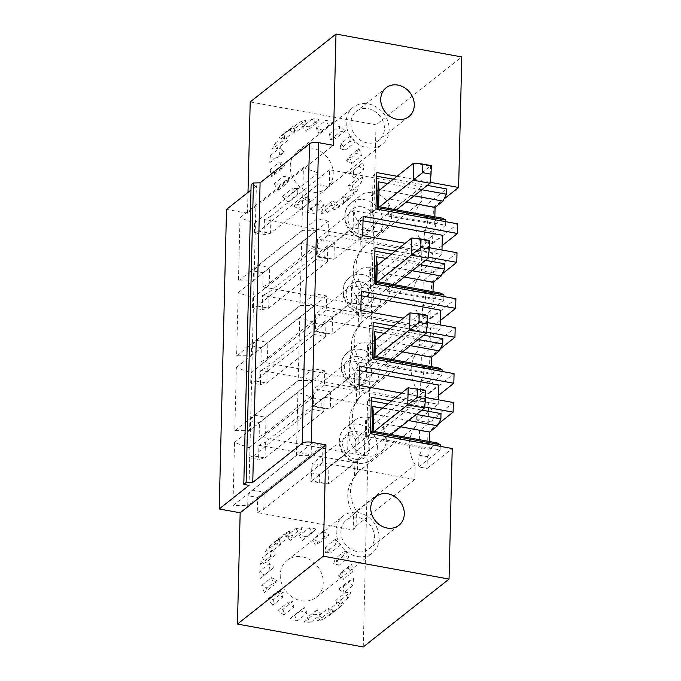 <?xml version="1.0" encoding="UTF-8"?>
<svg xmlns="http://www.w3.org/2000/svg" width="681" height="681" viewBox="0 0 681 681"><rect width="100%" height="100%" fill="white"/><g stroke="black" fill="none" stroke-linecap="round" stroke-linejoin="round"><path stroke-width="0.51" stroke-dasharray="3.4 2.55" d="M329.689 169.782L270.936 216.269L270.527 233.277L329.272 186.79L329.689 169.782L421.948 186.568L421.582 201.44L362.837 247.927A34.433 29.453 51.6 0 0 360.36 251.255A34.433 29.453 51.6 0 0 361.892 286.446L361.56 300.219L358.742 304.373L359.1 289.825A32.407 27.717 -128.4 0 1 357.295 256.15A32.407 27.717 -128.4 0 1 360.011 252.591L360.385 237.082L363.203 233.055L421.948 186.568M421.582 201.44A34.433 29.453 51.6 0 0 420.645 239.959L420.347 252.115L328.08 235.328L328.429 221.036L316.903 218.933L316.614 230.706L301.87 230.706L303.411 167.577L318.027 172.923L317.738 184.696L258.993 231.182L270.527 233.277L264.058 234.741L254.371 232.987L258.993 231.182M317.738 184.696L329.272 186.79M270.936 216.269L264.424 219.622L360.385 237.082M310.306 201.993L308.442 196.349L303.615 198.401A45.908 39.268 -128.4 0 0 310.306 201.993L300.517 209.739A45.908 39.268 51.6 0 1 293.826 206.147L298.653 204.096L300.517 209.739M297.793 194.068L297.725 188.373L292.268 188.569A45.908 39.268 -128.4 0 0 297.793 194.068L287.995 201.814A45.908 39.268 51.6 0 1 282.479 196.315L287.935 196.119L287.995 201.814M282.155 141.316L287.518 140.695L285.186 135.17A45.908 39.268 -128.4 0 0 282.155 141.316L272.366 149.062A45.908 39.268 51.6 0 1 275.396 142.916L277.729 148.441L272.366 149.062M345.522 149.914L339.972 149.165L340.823 143.682A45.908 39.268 51.6 0 1 345.522 149.914L355.312 142.167L349.762 141.418L339.972 149.165M226.518 209.39L247.484 213.204L333.273 145.325M251.119 184.823L256.354 185.777L250.991 190.025M414.116 195.856L380.092 189.667M406.191 202.129L388.945 198.988L430.443 166.147L413.665 163.099M329.434 133.893L330.413 139.648L335.622 138.507A45.908 39.268 51.6 0 0 329.434 133.893L339.223 126.147A45.908 39.268 -128.4 0 1 345.412 130.752L340.202 131.901L339.223 126.147M330.413 139.648L340.202 131.901M348.161 197.081L357.951 189.335A45.908 39.268 -128.4 0 1 353.899 194.715L344.109 202.461A45.908 39.268 51.6 0 0 348.161 197.081L342.637 196.749L344.109 202.461M353.899 194.715L352.426 189.003L357.951 189.335M352.426 189.003L342.637 196.749M349.225 198.929A45.908 39.268 -128.4 0 1 343.488 202.385L333.699 210.131A45.908 39.268 51.6 0 0 339.436 206.684L349.225 198.929L343.828 196.758L343.488 202.385M318.027 172.923L254.617 223.104L240.001 217.758L238.461 280.878L253.204 280.878L253.443 270.995L263.13 272.758L262.781 286.922L358.742 304.373M264.424 219.622L264.058 234.741M254.617 223.104L254.371 232.987M363.254 646.95L376.014 124.819L461.803 56.94M247.484 213.204L247.995 192.4M250.208 101.929L376.014 124.819M290.234 166.173A23.529 20.124 -128.4 0 1 297.129 151.633A23.529 20.124 -128.4 0 1 327.51 157.592A23.529 20.124 -128.4 0 1 326.327 188.535A23.529 20.124 -128.4 0 1 302.866 188.765A23.529 20.124 -128.4 0 1 290.234 166.173M310.791 208.386L314.247 213.374A45.908 39.268 51.6 0 1 307.114 212.08L310.791 208.386L320.581 200.64L316.903 204.326L307.114 212.08M327.706 212.319L323.024 208.531L320.904 213.451A45.908 39.268 51.6 0 0 327.706 212.319L337.504 204.572A45.908 39.268 -128.4 0 1 330.694 205.705L320.904 213.451M333.699 210.131L334.039 204.504L339.436 206.684M347.88 186.109L352.937 184.551A45.908 39.268 51.6 0 1 351.013 191.293L347.88 186.109L357.67 178.362L360.802 183.547A45.908 39.268 -128.4 0 0 362.726 176.805L357.67 178.362M349.208 173.723L353.243 170.454A45.908 39.268 51.6 0 1 353.66 177.818L349.208 173.723L358.998 165.977L363.45 170.071A45.908 39.268 -128.4 0 0 363.041 162.708L358.998 165.977M346.476 160.954L349.055 156.324A45.908 39.268 51.6 0 1 351.762 163.508L346.476 160.954L356.265 153.208L361.551 155.762A45.908 39.268 -128.4 0 0 358.844 148.577L349.055 156.324M323.135 130.514A45.908 39.268 51.6 0 0 316.129 128.037L318.827 133.425L332.924 122.767L328.617 125.679L325.918 120.29A45.908 39.268 -128.4 0 1 332.924 122.767M309.412 126.811A45.908 39.268 51.6 0 0 302.338 126.734L306.467 131.178L309.412 126.811L319.202 119.064A45.908 39.268 -128.4 0 0 312.136 118.988L316.265 123.431L319.202 119.064M295.937 127.798A45.908 39.268 51.6 0 0 289.578 130.122L294.686 133.144L295.937 127.798L305.726 120.052L304.475 125.398L299.368 122.376A45.908 39.268 -128.4 0 1 305.726 120.052M284.173 133.374A45.908 39.268 51.6 0 0 283.236 134.08A45.908 39.268 51.6 0 0 279.21 137.851L284.743 139.12L284.173 133.374L293.962 125.627A45.908 39.268 -128.4 0 0 293.026 126.334A45.908 39.268 -128.4 0 0 288.999 130.105L294.532 131.373L293.962 125.627M270.553 155.413A45.908 39.268 51.6 0 0 269.787 162.563L274.4 160.112L270.553 155.413L280.342 147.666A45.908 39.268 -128.4 0 0 279.576 154.817L269.787 162.563M270.17 169.492A45.908 39.268 51.6 0 0 271.753 176.873L275.107 172.863L270.17 169.492L279.968 161.746L284.905 165.117L275.107 172.863M274.298 183.64A45.908 39.268 51.6 0 0 278.052 190.442L279.789 185.317L274.298 183.64L284.088 175.894L289.578 177.571L279.789 185.317M358.18 327.484L358.529 312.937L361.347 308.91L420.092 262.423L419.751 276.333A34.433 29.453 51.6 0 0 418.815 314.852L360.062 361.339L359.73 375.12L356.912 379.274L357.27 364.727A32.407 27.717 -128.4 0 1 355.465 331.043A32.407 27.717 -128.4 0 1 358.18 327.484L361.007 322.82A34.433 29.453 51.6 0 0 358.529 326.148A34.433 29.453 51.6 0 0 360.062 361.339L357.27 364.727M418.815 314.852L418.517 327.008L326.25 310.221L326.599 295.929L315.073 293.826L314.784 305.599L300.04 305.599L301.581 242.479L316.197 247.824L315.907 259.589L257.163 306.075L252.54 307.88L262.228 309.642L262.577 295.477L358.529 312.937M252.54 307.88L252.787 297.997L238.171 292.651L236.63 355.78L251.374 355.771L251.612 345.888L261.3 347.65L260.951 361.815L356.912 379.274M356.35 402.377L356.699 387.829L359.517 383.803L418.262 337.325L417.921 351.234A34.433 29.453 51.6 0 0 416.976 389.745L358.232 436.232L357.9 450.013L355.082 454.167L355.439 439.62A32.407 27.717 -128.4 0 1 353.635 405.936A32.407 27.717 -128.4 0 1 356.35 402.377L359.176 397.713A34.433 29.453 51.6 0 0 356.699 401.041A34.433 29.453 51.6 0 0 358.232 436.232L355.439 439.62M416.976 389.745L416.687 401.901L324.42 385.114L324.769 370.822L313.243 368.727L312.954 380.492L298.21 380.5L299.751 317.372L314.367 322.717L314.077 334.49L255.332 380.968L250.71 382.773L260.397 384.535L260.746 370.37L356.699 387.829M250.71 382.773L250.957 372.89L236.341 367.544L234.8 430.673L249.544 430.664L249.782 420.781L259.47 422.543L259.12 436.708L355.082 454.167M324.13 397.185L323.781 411.477L312.247 409.383L312.536 397.61L297.92 392.265L296.38 455.393L311.123 455.385L311.413 443.62L322.939 445.714L322.522 462.731L414.789 479.518L415.146 464.646A34.433 29.453 -128.4 0 1 416.091 426.127L416.389 413.971L324.13 397.185L265.42 442.046L265.028 457.964L253.502 455.87L248.88 457.666L249.127 447.783L234.511 442.437L232.97 505.566L247.714 505.566L247.952 495.683L257.639 497.445L257.265 512.563L353.226 530.022L353.609 514.513L356.401 511.125L356.044 526.004L353.226 530.022M248.88 457.666L258.567 459.428L258.916 445.272L354.869 462.731L354.52 477.279A32.407 27.717 51.6 0 0 351.805 480.829A32.407 27.717 51.6 0 0 353.609 514.513M285.748 536.568A45.908 39.268 -128.4 0 1 292.558 535.428L290.438 540.356L285.748 536.568L295.545 528.822L300.227 532.602L290.438 540.356M274.026 542.204A45.908 39.268 -128.4 0 1 279.763 538.756L279.423 544.374L274.026 542.204L283.815 534.457L289.212 536.628L279.423 544.374M265.301 551.806A45.908 39.268 -128.4 0 1 269.353 546.417L270.825 552.129L265.301 551.806L275.09 544.059L280.615 544.383L270.825 552.129M260.525 564.328A45.908 39.268 -128.4 0 1 262.449 557.594L265.581 562.778L260.525 564.328L270.314 556.581L275.371 555.032L265.581 562.778M260.21 578.424A45.908 39.268 -128.4 0 1 259.801 571.061L264.254 575.156L260.21 578.424L274.043 567.409L264.254 575.156M264.407 592.564A45.908 39.268 -128.4 0 1 261.7 585.371L266.986 587.933L264.407 592.564L274.196 584.809A45.908 39.268 51.6 0 1 271.489 577.624L261.7 585.371M272.638 605.205A45.908 39.268 -128.4 0 1 267.939 598.965L273.49 599.714L272.638 605.205L282.428 597.458L283.279 591.968L273.49 599.714M284.028 614.986A45.908 39.268 -128.4 0 1 277.839 610.38L283.049 609.24L284.028 614.986L293.817 607.239L292.839 601.485L283.049 609.24M297.333 620.851A45.908 39.268 -128.4 0 1 290.327 618.365L294.635 615.454L297.333 620.851L307.122 613.096L304.424 607.707L294.635 615.454M311.115 622.153A45.908 39.268 -128.4 0 1 304.049 622.068L306.986 617.701L311.115 622.153L320.913 614.407L316.784 609.955L313.847 614.322A45.908 39.268 51.6 0 0 320.913 614.407M317.525 621.081L318.776 615.735L323.884 618.757A45.908 39.268 -128.4 0 1 317.525 621.081L327.314 613.334A45.908 39.268 51.6 0 0 333.681 611.01L323.884 618.757M328.719 609.767L329.289 615.513A45.908 39.268 -128.4 0 0 330.225 614.798L340.015 607.052A45.908 39.268 51.6 0 0 344.041 603.289L338.508 602.021L328.719 609.767L334.252 611.036A45.908 39.268 -128.4 0 1 330.225 614.798M335.733 600.438L338.065 605.962A45.908 39.268 -128.4 0 0 341.096 599.816L335.733 600.438L345.522 592.691L350.885 592.07A45.908 39.268 51.6 0 1 347.863 598.216L345.522 592.691M339.061 588.767L342.909 593.474A45.908 39.268 -128.4 0 0 343.675 586.324L339.061 588.767L348.851 581.021L353.465 578.578A45.908 39.268 51.6 0 1 352.698 585.72L348.851 581.021M338.355 576.015L343.284 579.386A45.908 39.268 -128.4 0 0 341.709 572.014L338.355 576.015L348.144 568.269L351.498 564.268A45.908 39.268 51.6 0 1 353.081 571.64L348.144 568.269M339.164 565.239L333.673 563.562L335.41 558.437A45.908 39.268 -128.4 0 1 339.164 565.239L348.953 557.492A45.908 39.268 51.6 0 0 345.199 550.691L343.462 555.815L348.953 557.492M325.527 552.768L330.983 552.563A45.908 39.268 -128.4 0 0 325.467 547.073L325.527 552.768L335.316 545.021L335.256 539.318L325.467 547.073M319.636 542.731L314.809 544.791L312.945 539.139A45.908 39.268 -128.4 0 1 319.636 542.731L329.425 534.985A45.908 39.268 51.6 0 0 322.734 531.393L324.599 537.037L329.425 534.985M302.67 540.493L306.348 536.807A45.908 39.268 -128.4 0 0 299.214 535.504L302.67 540.493L312.46 532.746L316.137 529.06L306.348 536.807M280.24 574.892A23.529 20.124 51.6 0 0 292.881 597.484A23.529 20.124 51.6 0 0 316.333 597.246A23.529 20.124 51.6 0 0 317.516 566.311A23.529 20.124 51.6 0 0 287.135 560.344A23.529 20.124 51.6 0 0 280.24 574.892M318.776 615.735L328.565 607.988L327.314 613.334M333.681 611.01L328.565 607.988M247.952 495.683L252.66 490.107L264.194 492.201L257.639 497.445M279.763 538.756L289.553 531.01L289.212 536.628M340.015 607.052A45.908 39.268 51.6 0 1 339.078 607.767L338.508 602.021M352.698 585.72L342.909 593.474M334.252 611.036L344.041 603.289M270.314 556.581A45.908 39.268 51.6 0 1 272.238 549.839L275.371 555.032M319.261 482.974L319.474 474.41L328.897 466.843L328.48 483.961L311.702 480.905L310.876 481.45L328.48 483.961L364.386 455.546L347.608 452.499L311.702 480.905L312.119 463.787L310.876 481.45M347.863 598.216L338.065 605.962M269.353 546.417L279.142 538.671A45.908 39.268 51.6 0 0 275.09 544.059M374.184 431.473L366.259 437.738L365.212 437.551L373.137 431.277M400.7 426.808L383.454 423.676L391.379 417.402L408.626 420.543M312.536 397.61L249.127 447.783M297.92 392.265L234.511 442.437M323.781 411.477L265.028 457.964L258.567 459.428M258.916 445.272L265.42 442.046M416.389 413.971L357.678 458.832L354.869 462.731M453.359 402.531L428.179 422.45L417.7 420.543L438.215 404.31L354.341 389.047L358.998 385.361M401.475 393.09L425.599 397.474M424.646 406.974L391.532 400.956M371.349 397.278L367.612 400.232L366.727 436.606L370.455 433.661M421.828 410.098L387.804 403.901M371.256 400.896L367.612 400.232M438.521 423.71L427.949 432.077L419.556 430.554L441.007 413.58M364.386 455.546L364.803 438.428L328.897 466.843L312.119 463.787L348.025 435.38L347.608 452.499M319.474 474.41L311.089 472.886M374.601 414.354L391.379 417.402L424.953 390.834L408.174 387.787M373.529 415.197L366.676 420.62L365.629 420.432L373.554 414.159M419.556 430.554L419.275 442.327L427.659 443.85L427.949 432.077M416.091 426.127L357.346 472.614L357.678 458.832M424.535 407.953L424.953 390.834L425.778 390.298M416.355 414.431L382.33 408.234M312.247 409.383L253.502 455.87M354.52 477.279L357.346 472.614A34.433 29.453 -128.4 0 0 354.869 475.934A34.433 29.453 -128.4 0 0 356.401 511.125L415.146 464.646M364.803 438.428L348.025 435.38M366.676 420.62L366.259 437.738M440.207 446.344L440.113 449.962L366.727 436.606M418.96 455.163L427.345 456.687L427.055 468.46L418.67 466.928L418.96 455.163A6.887 2.554 -79.7 0 0 421.828 447.851A6.887 2.554 -79.7 0 0 420.347 441.969A6.887 2.554 -79.7 0 0 419.275 442.327M427.345 456.687A6.887 2.554 -79.7 0 0 430.213 449.375A6.887 2.554 -79.7 0 0 428.732 443.493A6.887 2.554 -79.7 0 0 427.659 443.85M429.353 441.509L429.166 449.188L383.028 440.794L383.454 423.676M437.091 442.914L429.166 449.188M418.67 466.928L440.113 449.962M365.629 420.432L365.212 437.551M390.954 434.521L383.028 440.794M296.38 455.393L232.97 505.566M386.263 440.045A20.66 17.672 51.6 0 0 375.171 420.203A20.66 17.672 51.6 0 0 354.571 420.407A20.66 17.672 51.6 0 0 353.533 447.579A20.66 17.672 51.6 0 0 380.211 452.814A20.66 17.672 51.6 0 0 386.263 440.045M385.991 258.448L420.015 264.637M425.489 260.304L391.464 254.115M374.916 251.102L371.273 250.438L375.01 247.492M443.867 296.558L443.774 300.168L370.387 286.82L371.273 250.438M377.844 281.679L369.919 287.952L368.872 287.757L369.289 270.638L370.336 270.834L377.189 265.411M369.289 270.638L377.214 264.373M423.216 280.759L431.609 282.292L431.32 294.056L422.935 292.532L423.216 280.759L444.667 263.794M315.907 259.589L327.442 261.691L327.833 245.637L420.092 262.423M327.833 245.637L269.089 292.123L262.577 295.477M262.228 309.642L268.689 308.178L269.089 292.123M440.752 293.119L432.827 299.393L433.014 291.715M422.331 317.142L422.62 305.369L431.005 306.901L430.715 318.665L422.331 317.142L443.774 300.168M422.935 292.532A6.887 2.554 100.3 0 1 424.008 292.175A6.887 2.554 100.3 0 1 425.489 298.057A6.887 2.554 100.3 0 1 422.62 305.369M368.046 305.76L332.141 334.167L315.363 331.119L314.537 331.656L315.78 314.001L351.685 285.586L368.464 288.642L368.046 305.76L351.268 302.704L315.363 331.119L315.78 314.001L332.558 317.048L368.464 288.642M257.163 306.075L268.689 308.178L327.442 261.691M374.116 283.866L370.387 286.82M351.268 302.704L351.685 285.586M326.599 295.929L267.854 342.415L256.32 340.313L251.612 345.888M315.073 293.826L256.32 340.313M314.784 305.599L251.374 355.771M431.609 282.292L442.182 273.915M428.306 257.188L395.193 251.161M419.751 276.333L361.007 322.82L361.347 308.91M412.286 270.749L378.261 264.56M404.361 277.022L387.114 273.881L428.613 241.048L411.835 237.992M418.517 327.008L359.73 375.12M322.922 333.179L332.141 334.167L332.558 317.048L323.135 324.624L322.922 333.179L314.537 331.656M323.135 324.624L314.75 323.1M316.197 247.824L252.787 297.997M368.872 287.757L376.797 281.491M389.924 290.251A20.66 17.672 -128.4 0 1 383.871 303.019A20.66 17.672 -128.4 0 1 357.193 297.784A20.66 17.672 -128.4 0 1 358.232 270.621A20.66 17.672 -128.4 0 1 378.832 270.417A20.66 17.672 -128.4 0 1 389.924 290.251M429.439 240.504L428.613 241.048L428.196 258.167M430.715 318.665L455.895 298.746M440.258 320.564L430.486 328.293L419.998 326.386L440.513 310.153M361.194 295.724L356.64 294.899L361.305 291.204M387.114 273.881L386.689 291L432.827 299.393M260.951 361.815L267.463 358.334L267.854 342.415L261.3 347.65M326.25 310.221L267.463 358.334M394.622 284.735L386.689 291M301.581 242.479L238.171 292.651M300.04 305.599L236.63 355.78M457.019 252.736L431.839 272.664L421.36 270.749L441.875 254.524L358.002 239.261L362.658 235.566M429.26 247.688L405.135 243.296M369.919 287.952L370.336 270.834M431.32 294.056A6.887 2.554 100.3 0 1 432.392 293.707A6.887 2.554 100.3 0 1 433.874 299.58A6.887 2.554 100.3 0 1 431.005 306.901M384.161 333.341L418.185 339.53M423.659 335.197L389.634 329.008M373.086 325.995L369.442 325.339L373.179 322.385M442.037 371.451L441.943 375.069L368.557 361.713L369.442 325.339M376.014 356.572L368.089 362.845L367.042 362.658L367.459 345.539L368.506 345.727L375.359 340.304M367.459 345.539L375.384 339.266M419.998 326.386L419.53 345.65L430.009 347.557L430.486 328.293M421.386 355.661L429.779 357.185L429.49 368.957L421.105 367.425L421.386 355.661L442.837 338.687M314.077 334.49L325.612 336.584L326.003 320.538L418.262 337.325M326.003 320.538L267.258 367.016L260.746 370.37M260.397 384.535L266.858 383.071L267.258 367.016M438.922 368.021L430.996 374.295L431.184 366.608M420.5 392.035L420.79 380.27L429.175 381.794L428.885 393.558L420.5 392.035L441.943 375.069M421.105 367.425A6.887 2.554 100.3 0 1 422.177 367.076A6.887 2.554 100.3 0 1 423.659 372.95A6.887 2.554 100.3 0 1 420.79 380.27M419.53 345.65L440.045 329.417L440.156 324.897M366.216 380.653L330.311 409.068L313.532 406.012L312.707 406.548L313.95 388.894L349.855 360.487L366.633 363.535L366.216 380.653L349.438 377.606L313.532 406.012L313.95 388.894L330.728 391.95L366.633 363.535M255.332 380.968L266.858 383.071L325.612 336.584M372.286 358.759L368.557 361.713M349.438 377.606L349.855 360.487M324.769 370.822L266.024 417.308L254.49 415.206L249.782 420.781M313.243 368.727L254.49 415.206M312.954 380.492L249.544 430.664M429.779 357.185L440.352 348.817M426.476 332.081L393.363 326.054M417.921 351.234L359.176 397.713L359.517 383.803M410.456 345.642L376.431 339.453M402.531 351.915L385.284 348.783L426.783 315.941L410.005 312.885M416.687 401.901L357.9 450.013M321.091 408.081L330.311 409.068L330.728 391.95L321.304 399.517L321.091 408.081L312.707 406.548M321.304 399.517L312.92 397.993M314.367 322.717L250.957 372.89M367.042 362.658L374.967 356.384M388.093 365.152A20.66 17.672 -128.4 0 1 382.041 377.912A20.66 17.672 -128.4 0 1 355.363 372.677A20.66 17.672 -128.4 0 1 356.401 345.514A20.66 17.672 -128.4 0 1 377.002 345.31A20.66 17.672 -128.4 0 1 388.093 365.152M427.608 315.405L426.783 315.941L426.366 333.06M428.885 393.558L454.065 373.639M438.428 395.457L428.655 403.195L418.168 401.288L438.683 385.054M359.364 370.617L354.81 369.792L359.474 366.106M385.284 348.783L384.859 365.901L430.996 374.295M259.12 436.708L265.633 433.227L266.024 417.308L259.47 422.543M324.42 385.114L265.633 433.227M392.784 359.628L384.859 365.901M299.751 317.372L236.341 367.544M440.045 329.417L356.172 314.154L356.64 294.899M356.172 314.154L360.828 310.468M298.21 380.5L234.8 430.673M427.43 322.581L403.305 318.189M430.009 347.557L455.189 327.629M368.089 362.845L368.506 345.727M429.49 368.957A6.887 2.554 100.3 0 1 430.562 368.6A6.887 2.554 100.3 0 1 432.043 374.482A6.887 2.554 100.3 0 1 429.175 381.794M354.341 389.047L354.81 369.792M418.168 401.288L417.7 420.543M428.179 422.45L428.655 403.195M438.215 404.31L438.326 399.79M369.877 230.868L333.971 259.274L317.193 256.226L316.367 256.763L317.61 239.108L353.516 210.693L370.294 213.749L369.877 230.868L353.099 227.812L317.193 256.226L317.61 239.108L334.388 242.155L324.965 249.731L316.58 248.199M359.1 289.825L361.892 286.446L420.645 239.959M328.429 221.036L269.685 267.514L258.15 265.42L253.443 270.995M316.903 218.933L258.15 265.42M316.614 230.706L253.204 280.878M420.347 252.115L361.56 300.219M424.45 230.476L432.835 232L432.546 243.772L424.161 242.249L424.45 230.476A6.887 2.554 100.3 0 0 427.319 223.164A6.887 2.554 100.3 0 0 425.838 217.282A6.887 2.554 100.3 0 0 424.765 217.639L425.046 205.866L446.498 188.901M379.675 206.786L371.749 213.051L370.702 212.864L378.627 206.59M324.965 249.731L324.752 258.286L316.367 256.763M324.752 258.286L333.971 259.274L334.388 242.155L370.294 213.749M432.546 243.772L457.726 223.853M424.161 242.249L445.604 225.275L372.218 211.919L373.111 175.545L376.84 172.591M375.946 208.973L372.218 211.919M442.088 245.662L432.316 253.4L421.828 251.493L442.344 235.26M363.024 220.831L358.47 219.997L363.135 216.311M262.781 286.922L269.301 283.441L269.685 267.514L263.13 272.758M328.08 235.328L269.301 283.441M301.87 230.706L238.461 280.878M442.582 218.226L434.657 224.5L388.519 216.107L396.453 209.833M358.002 239.261L358.47 219.997M421.828 251.493L421.36 270.749M431.839 272.664L432.316 253.4M441.875 254.524L441.986 250.004M343.828 196.758L334.039 204.504M330.694 205.705L332.822 200.784L323.024 208.531M328.617 125.679L318.827 133.425M282.479 196.315L292.268 188.569M351.762 163.508L361.551 155.762M363.041 162.708L353.243 170.454M308.442 196.349L298.653 204.096M316.129 128.037L325.918 120.29M332.822 200.784L337.504 204.572M387.821 183.547L421.845 189.744M279.968 161.746A45.908 39.268 -128.4 0 0 281.542 169.126L284.905 165.117M368.208 103.878A23.529 20.124 -128.4 0 1 387.787 121.184A23.529 20.124 -128.4 0 1 382.271 144.261A23.529 20.124 -128.4 0 1 358.819 144.5A23.529 20.124 -128.4 0 1 346.178 121.899A23.529 20.124 -128.4 0 1 353.073 107.36A23.529 20.124 -128.4 0 1 368.208 103.878M362.726 176.805L352.937 184.551M353.66 177.818L363.45 170.071M297.725 188.373L287.935 196.119M287.518 140.695L277.729 148.441M275.396 142.916L285.186 135.17M279.576 154.817L284.19 152.365L280.342 147.666M278.052 190.442L287.842 182.695L289.578 177.571M355.312 142.167A45.908 39.268 -128.4 0 0 350.613 135.928L349.762 141.418M368.089 108.696A18.361 15.706 -128.4 0 1 384.45 128.862A18.361 15.706 -128.4 0 1 379.07 140.209A18.361 15.706 -128.4 0 1 355.354 135.562A18.361 15.706 -128.4 0 1 356.282 111.412A18.361 15.706 -128.4 0 1 368.089 108.696M316.903 204.326A45.908 39.268 -128.4 0 0 324.037 205.628L320.581 200.64M425.046 205.866L433.439 207.39L433.15 219.163L424.765 217.639M293.826 206.147L303.615 198.401M324.037 205.628L314.247 213.374M289.578 130.122L299.368 122.376M304.475 125.398L294.686 133.144M294.532 131.373L284.743 139.12M288.999 130.105L279.21 137.851M431.269 165.611L430.443 166.147L430.026 183.266M350.613 135.928L340.823 143.682M284.19 152.365L274.4 160.112M281.542 169.126L271.753 176.873M358.844 148.577L356.265 153.208M351.013 191.293L360.802 183.547M363.203 233.055L362.837 247.927L360.011 252.591M287.842 182.695A45.908 39.268 -128.4 0 1 284.088 175.894M370.702 212.864L371.119 195.745L372.166 195.932L379.019 190.51M371.119 195.745L379.045 189.471M312.136 118.988L302.338 126.734M430.137 182.287L397.023 176.268M433.15 219.163A6.887 2.554 100.3 0 1 434.223 218.805A6.887 2.554 100.3 0 1 435.704 224.687A6.887 2.554 100.3 0 1 432.835 232M427.055 468.46L452.235 448.532M433.439 207.39L444.012 199.022M249.033 485.357L256.354 185.777M303.411 167.577L240.001 217.758M434.657 224.5L434.844 216.822M445.697 221.657L445.604 225.275M353.099 227.812L353.516 210.693M427.319 185.411L393.295 179.214M376.746 176.209L373.111 175.545M391.754 215.358A20.66 17.672 -128.4 0 1 385.701 228.126A20.66 17.672 -128.4 0 1 359.023 222.891A20.66 17.672 -128.4 0 1 360.062 195.719A20.66 17.672 -128.4 0 1 380.662 195.515A20.66 17.672 -128.4 0 1 391.754 215.358M371.749 213.051L372.166 195.932M388.945 198.988L388.519 216.107M374.456 537.581A18.361 15.706 51.6 0 0 364.599 519.943A18.361 15.706 51.6 0 0 346.288 520.131A18.361 15.706 51.6 0 0 341.981 538.143A18.361 15.706 51.6 0 0 357.27 551.644A18.361 15.706 51.6 0 0 369.076 548.929A18.361 15.706 51.6 0 0 374.456 537.581M322.734 531.393L312.945 539.139M324.599 537.037L314.809 544.791M322.939 445.714L264.194 492.201L263.777 509.218L257.265 512.563M311.413 443.62L252.66 490.107M357.15 556.462A23.529 20.124 51.6 0 0 372.286 552.981A23.529 20.124 51.6 0 0 373.469 522.038A23.529 20.124 51.6 0 0 343.088 516.079A23.529 20.124 51.6 0 0 336.193 530.618A23.529 20.124 51.6 0 0 357.15 556.462M290.327 618.365L300.117 610.619A45.908 39.268 51.6 0 0 307.122 613.096M311.123 455.385L247.714 505.566M316.137 529.06A45.908 39.268 51.6 0 0 309.004 527.758L299.214 535.504M295.545 528.822A45.908 39.268 51.6 0 1 302.347 527.681L300.227 532.602M343.462 555.815L333.673 563.562M343.675 586.324L353.465 578.578M300.117 610.619L304.424 607.707M277.839 610.38L287.629 602.634A45.908 39.268 51.6 0 0 293.817 607.239M292.839 601.485L287.629 602.634M270.008 570.678A45.908 39.268 51.6 0 1 269.591 563.315L274.043 567.409M316.784 609.955L306.986 617.701M272.238 549.839L262.449 557.594M309.004 527.758L312.46 532.746M353.081 571.64L343.284 579.386M341.709 572.014L351.498 564.268M335.256 539.318A45.908 39.268 51.6 0 1 340.772 544.817L335.316 545.021M339.078 607.767L329.289 615.513M341.096 599.816L350.885 592.07M269.591 563.315L259.801 571.061M340.772 544.817L330.983 552.563M322.522 462.731L263.777 509.218M271.489 577.624L276.775 580.186L266.986 587.933M304.049 622.068L313.847 614.322M267.939 598.965L277.729 591.219L283.279 591.968M277.729 591.219A45.908 39.268 51.6 0 0 282.428 597.458M276.775 580.186L274.196 584.809M279.142 538.671L280.615 544.383M289.553 531.01A45.908 39.268 51.6 0 0 283.815 534.457M302.347 527.681L292.558 535.428M356.044 526.004L414.789 479.518M345.199 550.691L335.41 558.437M345.412 130.752L335.622 138.507M316.265 123.431L306.467 131.178M377.41 447.051A20.66 17.672 -128.4 0 1 371.358 459.82A20.66 17.672 -128.4 0 1 358.061 462.876A20.66 17.672 -128.4 0 1 340.875 447.681A20.66 17.672 -128.4 0 1 345.718 427.421A20.66 17.672 -128.4 0 1 366.31 427.217A20.66 17.672 -128.4 0 1 377.41 447.051M355.865 459.377A14.922 12.76 51.6 0 0 368.174 440.658A14.922 12.76 51.6 0 0 344.569 436.359A14.922 12.76 51.6 0 0 355.865 459.377M360.206 281.764A14.922 12.76 -128.4 0 1 371.494 304.773A14.922 12.76 -128.4 0 1 347.889 300.483A14.922 12.76 -128.4 0 1 360.206 281.764M362.667 274.571A20.66 17.672 51.6 0 0 349.379 277.627A20.66 17.672 51.6 0 0 348.34 304.79A20.66 17.672 51.6 0 0 375.018 310.034A20.66 17.672 51.6 0 0 381.071 297.265A20.66 17.672 51.6 0 0 362.667 274.571M358.376 356.657A14.922 12.76 -128.4 0 1 369.664 379.675A14.922 12.76 -128.4 0 1 346.059 375.376A14.922 12.76 -128.4 0 1 358.376 356.657M360.836 349.464A20.66 17.672 51.6 0 0 347.548 352.528A20.66 17.672 51.6 0 0 346.51 379.692A20.66 17.672 51.6 0 0 373.188 384.927A20.66 17.672 51.6 0 0 379.24 372.158A20.66 17.672 51.6 0 0 360.836 349.464M382.901 222.364A20.66 17.672 51.6 0 0 364.497 199.678A20.66 17.672 51.6 0 0 351.209 202.734A20.66 17.672 51.6 0 0 350.17 229.897A20.66 17.672 51.6 0 0 376.848 235.132A20.66 17.672 51.6 0 0 382.901 222.364M362.037 206.871A14.922 12.76 -128.4 0 1 373.324 229.88A14.922 12.76 -128.4 0 1 349.719 225.581A14.922 12.76 -128.4 0 1 362.037 206.871M428.732 443.493L420.347 441.969M351.805 480.829L354.869 475.934M354.571 420.407L345.718 427.421C340.023 431.745 338.159 438.504 340.108 447.689C341.845 453.027 345.071 457.232 349.796 460.288L357.167 463.174C362.573 464.059 367.306 462.935 371.358 459.82L380.211 452.814M355.465 331.043L358.529 326.148M358.232 270.621L349.379 277.627C343.692 281.96 341.819 288.71 343.769 297.895C349.949 315.354 368.685 316.614 375.018 310.034L383.871 303.019M432.392 293.707L424.008 292.175M353.635 405.936L356.699 401.041M356.401 345.514L347.548 352.528C341.862 356.853 339.989 363.611 341.939 372.788C348.119 390.256 366.855 391.507 373.188 384.927L382.041 377.912M430.562 368.6L422.177 367.076M326.327 188.535L382.271 144.261M297.129 151.633L353.073 107.36M386.118 87.798L356.282 111.412M408.906 116.604L379.07 140.209M283.236 134.08L293.026 126.334M434.223 218.805L425.838 217.282M357.295 256.15L360.36 251.255M360.062 195.719L351.209 202.734C345.522 207.058 343.65 213.817 345.599 223.002C351.779 240.461 370.515 241.712 376.848 235.132L385.701 228.126M376.133 496.517L346.288 520.131M398.921 525.315L369.076 548.929M316.333 597.246L372.286 552.981M287.135 560.344L343.088 516.079"/><path stroke-width="1.02" d="M250.991 190.025L226.518 209.39L219.197 508.971L240.163 512.784L237.448 624.06L363.254 646.95L449.043 579.071L452.235 448.532L370.455 433.661L371.349 397.278L391.532 400.956M240.163 512.784L325.952 444.906L311.277 442.233A6.887 2.486 1.4 0 0 302.185 443.305L309.506 143.725L260.091 182.831L253.443 182.985L251.119 184.823L243.789 484.404L249.033 485.357L219.197 508.971M309.506 143.725A6.887 2.486 1.4 0 1 318.597 142.652L333.273 145.325L335.997 34.05L461.803 56.94L458.611 187.471L430.137 182.287M379.019 190.51L413.665 163.099L422.875 164.087L422.671 172.642L379.675 206.786L442.582 218.226L445.74 219.972L377.546 207.56L378.627 206.59L379.675 206.786M406.191 202.129L435.074 207.382L442.999 201.108L414.116 195.856M247.995 192.4L250.208 101.929L335.997 34.05M237.448 624.06L323.237 556.181L449.043 579.071M437.091 442.914L440.249 444.659L372.056 432.248L373.137 431.277L437.091 442.914M425.565 398.862L425.778 390.298L408.174 387.787L407.757 404.906L424.535 407.953L425.565 398.862L417.181 397.329L374.184 431.473M408.626 420.543L437.508 425.795L429.583 432.069L400.7 426.808M438.428 395.457L453.827 383.267L359.474 366.106L358.998 385.361L401.475 393.09M425.599 397.474L453.359 402.531L453.12 412.158L424.646 406.974M437.508 425.795L440.879 418.892L441.007 413.58L421.828 410.098M387.804 403.901L371.256 400.896M438.521 423.71L453.12 412.158M408.174 387.787L373.529 415.197M382.33 408.234L372.686 406.48L373.554 414.159L374.601 414.354M440.879 418.892L416.355 414.431M440.249 444.659L440.207 446.344M372.686 406.48L372.056 432.248M429.583 432.069L429.353 441.509M373.137 431.277L373.554 414.159M424.535 407.953L390.954 434.521M417.181 397.329L417.385 388.774M375.716 282.462L376.797 281.491L440.752 293.119L443.91 294.864L375.716 282.462L376.346 256.694L385.991 258.448M420.015 264.637L444.54 269.097L444.667 263.794L425.489 260.304M391.464 254.115L374.916 251.102M443.91 294.864L443.867 296.558M377.189 265.411L378.261 264.56L377.214 264.373L376.797 281.491M433.014 291.715L433.244 282.274L441.169 276.001L444.54 269.097M395.193 251.161L375.01 247.492L374.116 283.866L455.895 298.746L455.657 308.374L440.258 320.564M376.346 256.694L377.214 264.373M442.182 273.915L456.781 262.364L428.306 257.188M441.169 276.001L412.286 270.749M404.361 277.022L433.244 282.274M378.261 264.56L411.835 237.992L411.418 255.111L428.196 258.167L429.226 249.067L420.841 247.543L377.844 281.679M428.196 258.167L394.622 284.735M429.226 249.067L429.439 240.504L421.045 238.98L420.841 247.543M403.305 318.189L360.828 310.468L361.305 291.204L455.657 308.374M440.156 324.897L440.513 310.153L361.194 295.724M456.781 262.364L457.019 252.736L429.26 247.688M405.135 243.296L362.658 235.566L363.135 216.311L457.487 233.481L442.088 245.662M411.835 237.992L421.045 238.98M373.886 357.355L374.967 356.384L376.014 356.572L438.922 368.021L442.08 369.757L373.886 357.355L374.516 331.587L384.161 333.341M418.185 339.53L442.71 343.99L442.837 338.687L423.659 335.197M389.634 329.008L373.086 325.995M442.08 369.757L442.037 371.451M375.359 340.304L376.431 339.453L375.384 339.266L374.967 356.384M431.184 366.608L431.413 357.167L439.339 350.902L442.71 343.99M393.363 326.054L373.179 322.385L372.286 358.759L454.065 373.639L453.827 383.267M374.516 331.587L375.384 339.266M440.352 348.817L454.951 337.265L426.476 332.081M439.339 350.902L410.456 345.642M402.531 351.915L431.413 357.167M376.431 339.453L410.005 312.885L409.587 330.004L426.366 333.06L427.396 323.96L419.011 322.436L376.014 356.572M426.366 333.06L392.784 359.628M427.396 323.96L427.608 315.405L419.215 313.873L419.011 322.436M438.326 399.79L438.683 385.054L359.364 370.617M454.951 337.265L455.189 327.629L427.43 322.581M410.005 312.885L419.215 313.873M413.665 163.099L413.248 180.218L430.026 183.266L431.056 174.174L422.671 172.642M430.026 183.266L396.453 209.833M457.487 233.481L457.726 223.853L375.946 208.973L376.84 172.591L397.023 176.268M441.986 250.004L442.344 235.26L363.024 220.831M442.999 201.108L446.37 194.204L421.845 189.744M377.546 207.56L378.176 181.793L387.821 183.547M378.176 181.793L379.045 189.471L378.627 206.59M380.092 189.667L379.045 189.471M414.286 105.257A18.361 15.706 -128.4 0 1 408.906 116.604A18.361 15.706 -128.4 0 1 385.199 111.948A18.361 15.706 -128.4 0 1 386.118 87.798A18.361 15.706 -128.4 0 1 404.429 87.619A18.361 15.706 -128.4 0 1 414.286 105.257M431.056 174.174L431.269 165.611L422.875 164.087M325.952 444.906L323.237 556.181M404.301 513.968A18.361 15.706 51.6 0 0 394.435 496.33A18.361 15.706 51.6 0 0 376.133 496.517A18.361 15.706 51.6 0 0 375.205 520.659A18.361 15.706 51.6 0 0 398.921 525.315A18.361 15.706 51.6 0 0 404.301 513.968M444.012 199.022L458.611 187.471M302.185 443.305L252.762 482.412L260.091 182.831M252.762 482.412L246.122 482.565L253.443 182.985M246.122 482.565L243.789 484.404M434.844 216.822L435.074 207.382M445.74 219.972L445.697 221.657M427.319 185.411L446.498 188.901L446.37 194.204M393.295 179.214L376.746 176.209M311.277 442.233L318.597 142.652"/></g></svg>
